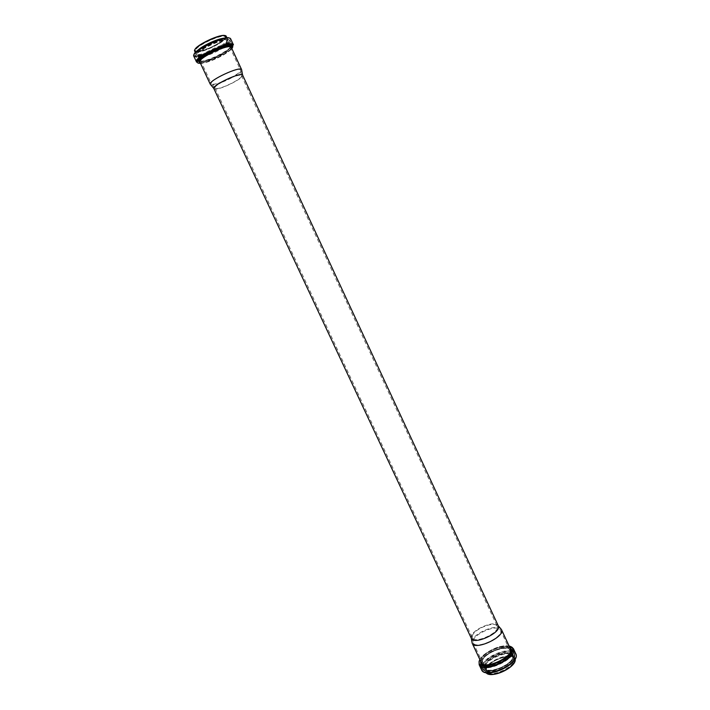 <?xml version="1.0" encoding="UTF-8"?>
<svg xmlns="http://www.w3.org/2000/svg" width="710" height="710" viewBox="0 0 710 710"><rect width="100%" height="100%" fill="white"/><g stroke="black" fill="none" stroke-linecap="round" stroke-linejoin="round"><path stroke-width="0.53" stroke-dasharray="3.55 2.66" d="M472.398 635.681C474.076 629.424 492.598 621.543 496.538 625.439L497.186 626.255C500.772 632.219 474.662 644.396 472.398 637.811L472.398 635.681M473.242 640.455C475.07 633.515 495.376 624.88 499.751 629.202L500.479 630.125C504.473 636.755 475.762 650.138 473.242 642.825L473.242 640.455M482.525 660.273C484.397 652.357 507.499 643.65 509.744 650.076C513.889 657.052 485.258 670.409 482.578 662.741L482.525 660.273M482.445 660.3C484.327 652.33 507.57 643.579 509.824 650.041C513.996 657.061 485.196 670.488 482.498 662.785L482.445 660.3M471.919 641.947L472.168 640.624C474.156 633.169 495.962 623.904 500.665 628.545M471.36 638.388L471.369 636.071C473.206 629.255 493.299 620.709 497.586 624.942L498.296 625.829M216.31 88.581C221.928 88.998 243.352 78.118 241.533 75.748L241.489 75.677C240.299 72.491 213.32 85.076 214.997 88.031L216.31 88.581M213.843 88.564L215.245 89.078C221.369 89.531 244.613 77.718 242.642 75.136M212.769 84.206C218.999 84.73 242.527 72.757 240.495 70.059L240.45 69.979C239.128 66.358 209.379 80.23 211.296 83.576L212.769 84.206M206.566 54.59C202.199 57.404 200.202 59.445 200.575 60.696L202.075 61.379C208.5 62.267 232.037 50.153 229.818 47.064C229.223 44.553 215.352 48.972 206.708 54.501M202.004 61.424C208.465 62.311 232.135 50.126 229.907 47.02C228.824 42.573 197.77 57.057 200.486 60.74L202.004 61.424M210.613 84.632L211.855 84.898C218.148 85.413 241.737 73.769 241.702 70.139M482.463 660.344C484.344 652.375 507.588 643.624 509.842 650.085C514.022 657.105 485.214 670.533 482.516 662.829L482.463 660.344M482.214 660.992C485.143 651.159 513.321 642.861 510.694 652.721C508.129 662.785 478.762 671.19 482.214 660.992M480.785 661.569L480.794 661.542C483.971 650.866 514.528 641.609 512.327 652.126C510.286 662.847 478.123 672.867 480.643 662.11M480.546 662.19C482.809 652.765 510.162 642.479 512.851 650.111C517.803 658.418 483.785 674.278 480.608 665.155L480.546 662.19M482.072 665.456C484.309 655.978 511.661 645.709 514.377 653.404C519.356 661.773 485.356 677.633 482.143 668.438L482.072 665.456M482.782 665.829C485.995 654.877 517.111 645.763 514.288 656.732C511.519 667.959 478.957 677.207 482.782 665.829M484.38 665.563C487.264 655.667 515.416 647.431 512.824 657.362C510.312 667.489 480.972 675.831 484.38 665.563M485.081 665.936C486.927 657.895 510.162 649.171 512.46 655.712C516.676 662.838 487.894 676.257 485.152 668.447L485.081 665.936M486.394 668.749C488.223 660.664 511.457 651.957 513.774 658.543C518.016 665.714 489.243 679.133 486.474 671.278L486.394 668.749M486.164 669.281C489.004 659.35 517.084 651.177 514.528 661.143C512.052 671.305 482.8 679.577 486.164 669.281M488.631 674.065C486.128 673.257 485.205 671.687 485.844 669.37C488.48 658.658 519.951 650.395 514.528 661.986M485.454 669.193C487.433 660.504 512.371 651.168 514.865 658.241L513.88 656.111C518.424 663.779 487.495 678.201 484.54 669.796L484.468 667.08C486.465 658.427 511.404 649.073 513.88 656.111C518.433 663.184 487.042 677.828 484.54 669.796L485.534 671.917L485.454 669.193M483.767 666.717C486.865 656.093 516.995 647.28 514.262 657.93C511.582 668.811 480.093 677.739 483.767 666.717M484.628 672.13C482.285 671.11 481.469 669.388 482.17 666.974C485.116 655.108 520.146 645.195 515.611 657.682M481.54 669.787L481.469 666.601C483.856 656.51 512.904 645.621 515.806 653.812M479.392 660.877C483.004 650.892 510.721 640.961 513.463 648.762M479.179 664.746L479.117 661.596M479.907 659.679C483.359 652.268 501.216 643.943 509.114 646.056M480.661 661.294L480.865 660.371C482.729 652.641 504.189 643.242 509.869 647.671M481.114 659.714C483.146 651.221 507.961 641.867 510.375 648.754C508.422 642.275 483.102 651.647 481.158 659.963L481.114 659.714M201.977 61.371C208.438 62.267 232.117 50.082 229.88 46.975C228.806 42.52 197.753 57.004 200.468 60.687L201.977 61.371M230.013 45.955C226.845 41.428 190.422 60.59 201.232 61.051C207.338 61.894 229.525 51.022 230.155 46.86M231.336 44.854C226.552 40.647 187.981 61.308 199.741 61.717C207.542 62.764 235.835 47.827 231.416 44.925M199.43 61.415C207.737 61.956 234.469 47.996 231.904 44.393C230.643 39.094 193.945 56.205 197.185 60.581L199.057 61.397M227.874 44.375C229.729 42.689 230.484 41.428 230.138 40.576C228.833 35.189 192.117 52.309 195.401 56.773L197.22 57.608L199.767 57.483M201.516 57.164L203.504 56.676M203.575 56.658C211.145 54.421 218.218 51.12 224.795 46.762M224.857 46.718L226.508 45.511M197.398 56.764L205.421 55.3C213.772 52.478 220.766 48.892 226.41 44.57C232.25 38.411 228.017 37.896 213.728 43.026C200.93 48.333 191.443 56.454 197.398 56.764M198.764 55.726L201.888 55.478C210.302 53.436 217.997 49.851 224.972 44.712C230.226 39.148 226.401 38.686 213.506 43.328C201.986 48.102 193.404 55.433 198.764 55.726M198.942 54.883C205.456 55.886 229.135 43.656 226.854 40.443C225.709 35.855 194.629 50.348 197.415 54.164L198.942 54.883M197.407 51.617C203.947 52.664 227.626 40.417 225.318 37.151C224.147 32.491 193.058 46.993 195.871 50.88L197.407 51.617M196.776 51.377C205.279 52.291 232.418 36.849 224.174 35.713C215.822 34.479 187.609 50.694 196.776 51.377M194.797 50.019L196.466 51.555C204.072 52.744 231.176 37.994 225.354 35.775M196.351 51.999C203.388 53.117 228.806 39.973 226.33 36.45C226.463 37.142 224.972 38.793 221.848 41.411L209.734 48.067L196.421 51.59L194.691 51.2L196.351 51.999M197.415 50.632L195.845 53.676L197.495 54.448C204.524 55.522 229.925 42.396 227.475 38.926L224.138 38.171M197.318 55.291L200.531 55.052C209.654 52.877 217.988 48.99 225.523 43.399C230.998 37.488 226.827 37.026 213.009 42.014C200.673 47.144 191.576 54.972 197.318 55.291M193.972 54.91L195.96 56.33L199.492 56.054C209.521 53.658 218.68 49.389 226.96 43.248C229.792 40.852 230.688 39.192 229.632 38.287M195.321 52.558L196.129 54.643L197.362 55.256L200.531 55.052L199.492 56.054L193.839 56.276L195.782 57.173C204.01 58.371 233.581 43.097 230.759 39.059C229.694 39.556 232.773 37.071 226.96 43.248L225.523 43.399L228.043 39.769L226.96 37.807M196.572 62.116L198.498 62.977C206.672 64.051 236.244 48.821 233.475 44.907M200.46 63.288C207.808 63.057 226.978 54.12 231.877 48.635M200.078 62.48L200.815 62.595C207.107 63.43 229.783 52.531 231.504 47.827M199.945 62.196L201.56 62.915C208.474 63.838 233.741 50.845 231.371 47.543M472.194 636.79L473.011 641.671M496.538 625.439L499.751 629.202M473.242 642.825L482.578 662.741M500.479 630.125L509.744 650.076M482.498 662.785L482.516 660.584C484.3 652.801 508.058 644.023 509.842 650.085L509.824 650.041M480.492 661.951L480.608 665.155L482.143 668.438C485.773 678.014 519.383 662.341 514.377 653.404L512.851 650.111C511.253 647.467 507.588 646.659 501.881 647.689L492.341 651.026C486.19 654.354 482.241 657.992 480.492 661.951M512.46 655.712C516.685 662.244 487.433 675.884 485.152 668.447L486.474 671.278L486.439 668.944C488.187 661.01 511.83 652.277 513.774 658.543L512.46 655.712M509.07 645.949L500.337 646.535C497.391 646.641 482.019 653.795 479.853 659.572M471.138 637.269L471.298 638.254M497.586 624.942L498.234 625.696M215.023 88.111L472.398 637.811M241.533 75.748L497.186 626.255M241.489 75.677L240.45 69.979M214.997 88.031L211.296 83.576M200.575 60.696L211.332 83.656M229.818 47.064L240.495 70.059M226.082 45.609C220.286 46.452 212.698 49.824 203.309 55.735C198.436 59.738 200.247 59.471 199.927 59.88L200.486 60.74M226.171 45.591C231.451 45.36 228.682 46.008 229.605 46.035L229.907 47.02M231.904 44.393L229.011 44.402C225.274 44.783 219.248 46.824 210.923 50.499C203.672 54.643 199.439 57.599 198.214 59.383L197.185 60.581L195.401 56.773L200.859 56.48L201.888 55.478L198.809 55.691L197.682 55.131L195.41 50.17C197.318 49.593 188.762 51.688 208.048 40.443C227.812 32.438 224.946 37.16 225.079 36.343L227.413 41.269L224.972 44.712L226.41 44.57L230.138 40.576L231.904 44.393"/><path stroke-width="1.06" d="M498.234 625.696L501.446 629.53C505.733 636.648 474.866 651.043 472.168 643.18L471.298 638.254M213.808 88.484C211.979 85.271 241.311 71.595 242.598 75.056L498.296 625.829C502.201 632.308 473.818 645.541 471.36 638.388L213.808 88.484L210.613 84.632M241.702 70.139L241.604 69.607C240.184 65.719 208.199 80.629 210.266 84.215M480.643 662.11L480.785 661.569M514.528 661.986C512.114 668.66 495.296 676.506 488.631 674.065M515.114 659.075C517.217 666.761 490.557 679.186 486.013 672.645C490.646 679.426 517.341 666.983 515.123 659.058M515.611 657.682C513.712 665.696 491.994 675.822 484.628 672.13M515.806 653.812C521.113 662.723 484.957 679.577 481.54 669.787C485.374 679.967 521.14 663.282 515.806 653.812L513.463 648.762C518.726 657.566 482.543 674.438 479.179 664.746L481.54 669.787M479.117 661.596L479.392 660.877M509.114 646.056C516.809 647.555 512.176 656.901 500.461 662.696C488.826 668.616 477.049 667.471 479.365 660.948L479.907 659.679M509.869 647.671C520.883 654.753 479.002 674.287 480.661 661.294M501.446 629.53L510.375 648.754C514.821 656.244 484.034 670.595 481.167 662.377L472.168 643.18M230.155 46.86L230.013 45.955M199.767 57.483L201.516 57.164M226.508 45.511L227.874 44.375M225.354 35.775C221.511 33.024 195.161 45.307 194.797 50.019M226.96 37.807L226.33 36.45C225.079 31.444 191.656 47.029 194.691 51.2L195.321 52.558M224.138 38.171C217.553 38.624 201.995 45.875 197.415 50.632M229.632 38.287C226.126 34.391 193.244 49.727 193.972 54.91M233.475 44.907L230.759 39.059C229.374 33.299 190.315 51.51 193.839 56.276L196.572 62.116C193.129 57.501 232.152 39.298 233.475 44.907L230.786 44.854C227.59 45.156 223.135 46.381 217.438 48.52C210.55 51.51 204.391 55.096 198.977 59.276L196.572 62.116M231.877 48.635C235.143 43.487 229.419 43.842 214.722 49.691C201.862 55.407 193.342 63.048 199.244 63.296L200.46 63.288M231.504 47.827C235.782 39.094 190.635 60.146 200.078 62.48M199.945 62.196L199.412 61.371L199.936 59.773C199.013 59.418 211.518 50.978 219.07 48.52C234.46 43.789 230.182 47.206 231.087 46.603L231.371 47.543C230.235 42.804 197.043 58.282 199.945 62.196L210.302 84.304M513.463 648.762L509.07 645.949M479.853 659.572L479.072 661.356L479.179 664.746M231.371 47.543L241.648 69.686M242.598 75.056L241.604 69.607"/></g></svg>
